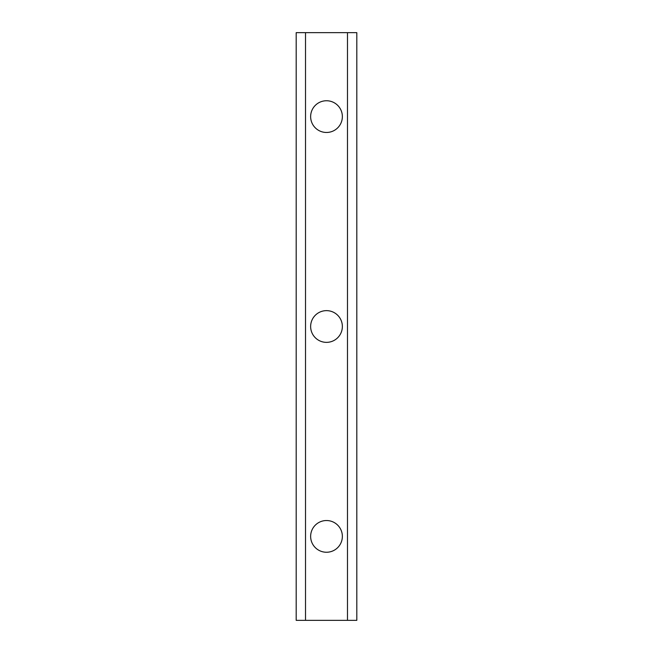 <?xml version="1.0" encoding="UTF-8"?>
<svg xmlns="http://www.w3.org/2000/svg" width="653" height="653" viewBox="0 0 653 653"><rect width="100%" height="100%" fill="white"/><g stroke="black" fill="none" stroke-linecap="round" stroke-linejoin="round"><path stroke-width="0.98" d="M326.5 520.531A15.86 15.86 0 0 0 310.64 536.391A15.86 15.86 0 0 0 326.5 552.25A15.86 15.86 0 0 0 342.36 536.391A15.86 15.86 0 0 0 326.5 520.531M326.5 310.64A15.86 15.86 0 0 0 310.64 326.5A15.86 15.86 0 0 0 326.5 342.36A15.86 15.86 0 0 0 342.36 326.5A15.86 15.86 0 0 0 326.5 310.64M326.5 100.75A15.86 15.86 0 0 0 310.64 116.609A15.86 15.86 0 0 0 326.5 132.469A15.86 15.86 0 0 0 342.36 116.609A15.86 15.86 0 0 0 326.5 100.75M347.486 620.35L296.184 620.35L296.184 32.65L356.816 32.65L356.816 620.35L347.486 620.35L347.486 32.65M305.514 620.35L305.514 32.65"/></g></svg>
